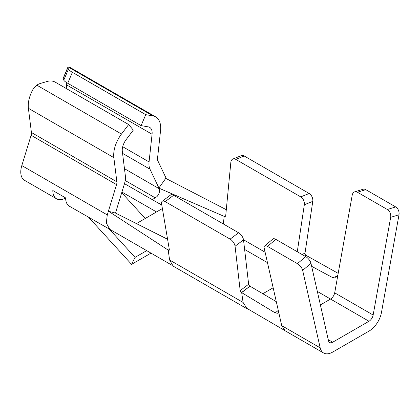 <?xml version="1.0" encoding="UTF-8"?>
<svg xmlns="http://www.w3.org/2000/svg" width="420" height="420" viewBox="0 0 420 420"><rect width="100%" height="100%" fill="white"/><g stroke="black" fill="none" stroke-linecap="round" stroke-linejoin="round"><path stroke-width="0.63" d="M136.442 223.592L162.377 208.546M161.794 205.102L124.498 183.671M121.926 192.066L156.524 211.942M244.225 155.993L235.778 159.385A6.043 3.974 -111.9 0 0 232.885 159.023L241.332 155.631A6.043 3.974 68.1 0 1 244.225 155.993L309.167 193.489A6.043 3.974 68.1 0 1 312.779 201.364L305.004 253.192A1.633 1.071 68.1 0 0 306.149 255.402L304.673 256.011M162.194 201.306L170.641 194.943A6.043 2.924 53 0 1 173.633 195.263L238.576 232.759A6.043 2.924 53 0 1 243.511 239.867L248.635 284.251A1.633 0.788 53 0 0 249.958 286.167L241.689 292.635L243.091 302.437L169.601 260.006L168.205 250.204A1.88 0.908 -127 0 0 169.124 250.299A1.88 0.908 -127 0 0 169.318 249.522L161.579 203.805A6.043 2.924 -127 0 1 162.194 201.306A6.043 2.924 -127 0 1 165.186 201.626L230.129 239.122A6.043 2.924 -127 0 1 235.064 246.23L240.188 290.614A1.633 0.788 -127 0 0 241.689 292.619M365.783 189.656L357.457 192.245A6.043 4.184 -107.3 0 0 354.701 191.835L363.027 189.252A6.043 4.184 72.7 0 1 365.783 189.656L395.687 206.923A6.043 4.184 72.7 0 1 399 214.757L390.673 217.34L373.149 315.031A6.043 3.486 -60 0 1 368.986 321.258L332.666 342.227A6.043 3.486 -60 0 1 329.647 342.526A6.043 3.486 -60 0 1 328.508 340.809L310.979 263.351L302.652 270.38A6.043 2.615 -130.2 0 0 297.418 263.66L267.514 246.393A6.043 2.615 -130.2 0 0 264.574 246.026A6.043 2.615 -130.2 0 0 264.201 248.178L278.455 311.183L278.098 313.32L275.226 312.9L278.276 310.391M56.569 198.817A18.128 10.463 120 0 0 65.63 197.92L52.815 190.523A18.128 10.463 120 0 0 56.569 198.817L24.523 180.316A18.128 10.463 -60 0 1 21.814 165.569L107.268 214.904L116.555 184.616A6.043 3.486 120 0 0 116.865 181.828L113.852 157.631A24.171 13.954 -60 0 1 121.485 134.043L36.803 85.155A12.085 9.649 -39.8 0 1 40.635 83.37L47.145 81.475A12.085 9.649 -39.8 0 1 55.288 82.178L128.651 124.535L133.303 130.127L126.136 139.634A12.085 6.977 120 0 0 122.32 151.426L125.333 175.628A18.128 10.463 -60 0 1 124.404 183.981L115.489 213.055L167.58 239.274M67.851 67.289L63.2 78.251A12.085 2.053 -157 0 0 63.21 78.614L63.782 80.147A12.085 2.053 -157 0 0 67.725 83.27L72.377 72.308A12.085 2.053 23 0 1 68.434 69.184L67.861 67.652A12.085 2.053 23 0 1 67.851 67.289A12.085 2.053 23 0 1 68.229 67.011L70.229 67.552A24.171 13.954 -60 0 1 70.24 67.557L155.694 116.897A24.171 13.954 -60 0 1 160.545 130.673L157.531 158.351A6.043 3.486 120 0 0 157.841 160.776L166.058 178.075M124.467 168.672L159.28 188.774L149.993 169.213A18.128 10.463 -60 0 1 149.063 161.926L152.077 134.248A12.085 6.977 120 0 0 149.651 127.36A12.085 6.977 120 0 0 148.26 126.861L141.094 125.627L67.725 83.27M66.234 88.499L66.623 84.914A12.085 6.977 120 0 0 66.659 82.635M36.803 85.155L33.264 88.893A24.171 13.954 -60 0 0 28.397 108.297L31.416 132.494A6.043 3.486 120 0 1 31.106 135.277L21.814 165.569M159.275 188.78C160.004 191.221 159.259 193.809 157.048 196.544L152.114 199.794M111.379 230.244L69.389 206.22A18.128 10.463 -60 0 1 65.63 197.92M141.094 125.627L145.745 114.665L152.911 115.899A24.171 13.954 -60 0 1 155.694 116.897M145.745 114.665L72.377 72.308M121.485 134.043L128.651 124.535M108.507 211.297L115.489 213.055M232.885 159.023A6.043 3.974 -111.9 0 0 230.843 162.33L225.74 215.46A1.88 1.234 68.1 0 1 225.109 216.489A1.88 1.234 68.1 0 1 224.217 216.384L223.288 223.934M297.281 251.748L304.327 204.755A6.043 3.974 -111.9 0 0 300.72 196.875L235.778 159.385M107.273 214.904L106.312 223.046L109.935 229.63M88.699 217.371L131.56 264.353L151.006 253.124M131.56 264.353L135.061 257.371L146.711 250.646M145.247 218.484L121.732 192.707M135.061 257.371L109.552 229.409M225.677 215.796L224.217 216.384L158.828 188.108M169.291 249.386L168.278 250.147L108.633 211.328M264.574 246.026L272.9 239.001A6.043 2.615 49.8 0 1 275.84 239.363L305.744 256.63A6.043 2.615 49.8 0 1 310.979 263.351M354.701 191.835A6.043 4.184 -107.3 0 0 352.223 195.137L337.948 274.691L335.459 277.998L332.714 277.651L337.517 276.077M390.673 217.34A6.043 4.184 -107.3 0 0 387.366 209.512L357.457 192.245M302.652 270.38L320.182 347.834A18.128 10.463 120 0 0 323.605 352.989A18.128 10.463 120 0 0 332.666 352.091L368.986 331.128A18.128 10.463 120 0 0 381.476 312.449L399 214.757M285.154 330.787L281.726 325.637L278.455 311.183M317.336 291.438L330.535 299.056C332.661 297.633 334.047 295.554 334.698 292.834L337.948 274.691M250.136 286.272L276.308 301.67M311.651 266.317L332.714 277.651M306.149 255.418L338.184 273.373M243.091 302.437L246.719 308.269L284.555 330.388M241.689 292.635L275.226 312.9M165.832 178.406L226.296 209.696M158.87 188.044L165.895 178.164M244.613 249.454L267.477 262.652M243.49 239.736L265.115 252.221M320.387 304.915L330.535 299.056L368.986 321.258M328.251 339.675L332.666 342.227M334.698 292.834L373.149 315.031M243.511 239.867L235.064 246.23M238.576 232.759L230.129 239.122M249.958 286.167L241.511 292.53M248.635 284.251L240.188 290.614M301.928 254.425L305.004 253.192M304.49 255.906L305.97 255.313M68.434 69.184L63.782 80.147M63.21 78.614L67.861 67.652M152.077 134.248L66.623 84.914M149.063 161.926L122.703 146.711M149.993 169.213L122.561 153.374M113.852 157.631L28.397 108.297M116.865 181.828L31.416 132.494M116.555 184.616L31.106 135.277M155.358 197.92L125.207 180.516M152.911 115.899L68.229 67.011M304.327 204.755L312.779 201.364M275.84 239.363L267.514 246.393M305.744 256.63L297.418 263.66M309.167 193.489L300.72 196.875M395.687 206.923L387.366 209.512M173.633 195.263L165.186 201.626M281.726 325.637L320.182 347.834M273.163 287.779L262.831 293.743M169.601 260.006L173.15 266.123M156.87 202.272L161.747 204.813M323.605 352.989L285.154 330.792M246.697 308.59L173.208 266.159M172.053 265.288L110.03 229.462"/></g></svg>
